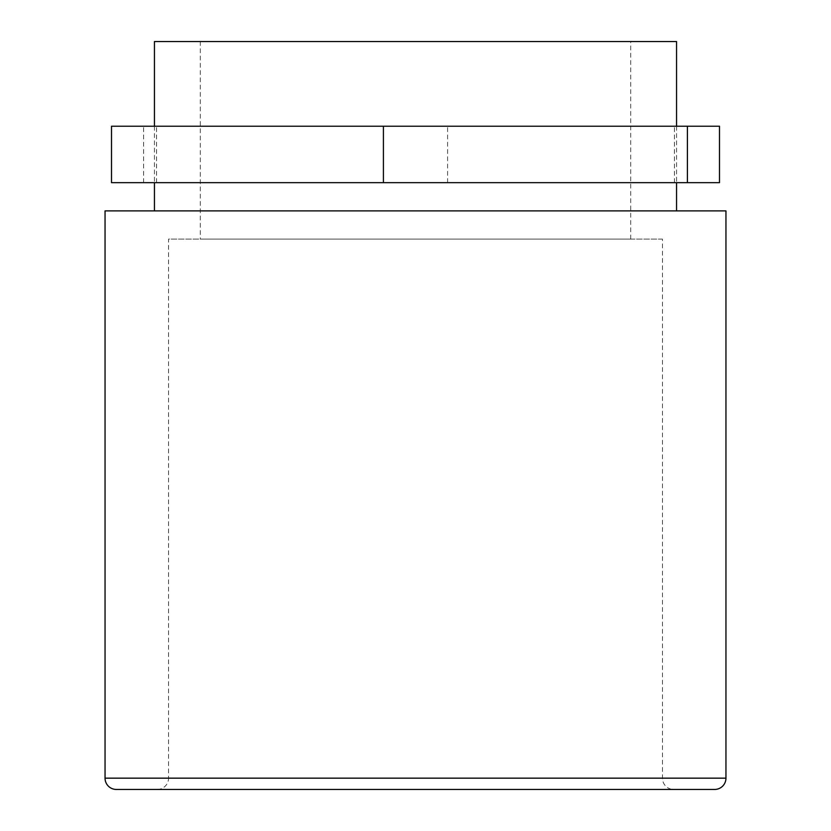 <?xml version="1.0" encoding="UTF-8"?>
<svg xmlns="http://www.w3.org/2000/svg" width="831" height="831" viewBox="0 0 831 831"><rect width="100%" height="100%" fill="white"/><g stroke="black" fill="none" stroke-linecap="round" stroke-linejoin="round"><path stroke-width="0.62" stroke-dasharray="4.16 3.12" d="M157.267 789.45A11.291 11.291 0 0 0 168.548 778.159L662.452 778.159L168.548 778.159L168.548 239.11L662.452 239.11L662.452 778.159A11.291 11.291 0 0 0 673.733 789.45M154.441 126.219L154.441 182.664M154.441 210.887L676.559 210.887L154.441 210.887M676.559 126.219L676.559 182.664M200.302 239.11L630.698 239.11L200.302 239.11L200.302 41.55L630.698 41.55L200.302 41.55M630.698 239.11L630.698 41.55M105.049 210.887L725.951 210.887M116.34 789.45L714.66 789.45M676.559 41.55L154.441 41.55M662.452 239.11L168.548 239.11M673.245 126.219L156.56 126.219L673.245 126.219M673.245 182.664L156.56 182.664L673.245 182.664M111.51 182.664L719.49 182.664M111.51 126.219L719.49 126.219M143.597 182.664L143.597 126.219M447.587 182.664L447.587 126.219M725.951 778.159L105.049 778.159M156.56 182.664L156.56 126.219M674.44 182.664L674.44 126.219"/><path stroke-width="1.25" d="M105.049 778.159A11.291 11.291 0 0 0 116.34 789.45L714.66 789.45A11.291 11.291 0 0 0 725.951 778.159L725.951 210.887L105.049 210.887L105.049 778.159L725.951 778.159M157.267 789.45L673.733 789.45L157.267 789.45M154.441 126.219L154.441 41.55L676.559 41.55L676.559 126.219M154.441 182.664L154.441 210.887M676.559 182.664L676.559 210.887M687.403 182.664L111.51 182.664L111.51 126.219L719.49 126.219L719.49 182.664L687.403 182.664L687.403 126.219M383.413 182.664L383.413 126.219"/></g></svg>
